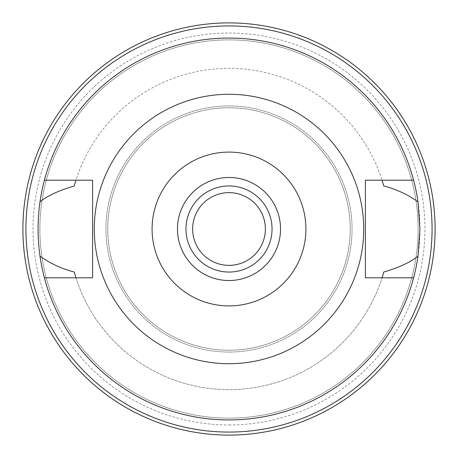 <?xml version="1.0" encoding="UTF-8"?>
<svg xmlns="http://www.w3.org/2000/svg" width="458" height="458" viewBox="0 0 458 458"><rect width="100%" height="100%" fill="white"/><g stroke="black" fill="none" stroke-linecap="round" stroke-linejoin="round"><path stroke-width="0.34" stroke-dasharray="2.29 1.72" d="M229 363.721A134.721 134.721 0 0 0 363.721 229A134.721 134.721 0 0 0 229 94.279A134.721 134.721 0 0 0 94.279 229A134.721 134.721 0 0 0 229 363.721M44.397 277.8A190.946 190.946 0 0 0 229 419.946A190.946 190.946 0 0 1 44.397 277.8L92.608 277.8L92.608 180.2L75.954 180.2A160.638 160.638 0 0 1 382.046 180.2L382.046 180.2A160.638 160.638 0 0 0 75.954 180.2L44.397 180.2A190.946 190.946 0 0 1 229 38.054A190.946 190.946 0 0 0 44.397 180.2M75.244 275.504A160.638 160.638 0 0 0 75.725 277.067M75.954 277.8A160.638 160.638 0 0 0 382.046 277.8A160.638 160.638 0 0 1 75.954 277.8M382.275 277.067A160.638 160.638 0 0 0 382.756 275.504M413.603 180.2A190.946 190.946 0 0 0 229 38.054A190.946 190.946 0 0 1 413.603 180.2L365.392 180.2L365.392 277.8L413.603 277.8A190.946 190.946 0 0 1 229 419.946A190.946 190.946 0 0 0 413.603 277.8M382.756 182.496A160.638 160.638 0 0 0 382.275 180.933M75.725 180.933A160.638 160.638 0 0 0 75.244 182.496M229 419.946A190.946 190.946 0 0 0 419.946 229A190.946 190.946 0 0 0 229 38.054A190.946 190.946 0 0 0 38.054 229A190.946 190.946 0 0 0 229 419.946M229 418.125A189.125 189.125 0 0 1 39.875 229A189.125 189.125 0 0 1 229 39.875A189.125 189.125 0 0 1 418.125 229A189.125 189.125 0 0 1 229 418.125A189.125 189.125 0 0 0 418.125 229A189.125 189.125 0 0 0 229 39.875A189.125 189.125 0 0 0 39.875 229A189.125 189.125 0 0 0 229 418.125M229 25.929A203.071 203.071 0 0 0 25.929 229A203.071 203.071 0 0 0 229 432.071A203.071 203.071 0 0 0 432.071 229A203.071 203.071 0 0 0 229 25.929A203.071 203.071 0 0 1 432.071 229A203.071 203.071 0 0 1 229 432.071A203.071 203.071 0 0 1 25.929 229A203.071 203.071 0 0 1 229 25.929A203.071 203.071 0 0 0 25.929 229A203.071 203.071 0 0 0 229 432.071A203.071 203.071 0 0 0 432.071 229A203.071 203.071 0 0 0 229 25.929A203.071 203.071 0 0 1 432.071 229A203.071 203.071 0 0 1 229 432.071A203.071 203.071 0 0 1 25.929 229A203.071 203.071 0 0 1 229 25.929A203.071 203.071 0 0 0 25.929 229A203.071 203.071 0 0 0 229 432.071A203.071 203.071 0 0 0 432.071 229A203.071 203.071 0 0 0 229 25.929M229 22.9A206.1 206.1 0 0 0 22.9 229A206.1 206.1 0 0 0 229 435.1A206.1 206.1 0 0 0 435.1 229A206.1 206.1 0 0 0 229 22.9A206.1 206.1 0 0 1 435.1 229A206.1 206.1 0 0 1 229 435.1A206.1 206.1 0 0 1 22.9 229A206.1 206.1 0 0 1 229 22.9A206.1 206.1 0 0 0 22.9 229A206.1 206.1 0 0 0 229 435.1A206.1 206.1 0 0 0 435.1 229A206.1 206.1 0 0 0 229 22.9M229 424.967A195.967 195.967 0 0 0 424.967 229A195.967 195.967 0 0 0 229 33.033A195.967 195.967 0 0 0 33.033 229A195.967 195.967 0 0 0 229 424.967M229 350.233A121.233 121.233 0 0 1 107.767 229A121.233 121.233 0 0 1 229 107.767A121.233 121.233 0 0 1 350.233 229A121.233 121.233 0 0 1 229 350.233A121.233 121.233 0 0 0 350.233 229A121.233 121.233 0 0 0 229 107.767A121.233 121.233 0 0 0 107.767 229A121.233 121.233 0 0 0 229 350.233M229 352.053A123.053 123.053 0 0 1 105.947 229A123.053 123.053 0 0 1 229 105.947A123.053 123.053 0 0 1 352.053 229A123.053 123.053 0 0 1 229 352.053A123.053 123.053 0 0 0 352.053 229A123.053 123.053 0 0 0 229 105.947A123.053 123.053 0 0 0 105.947 229A123.053 123.053 0 0 0 229 352.053M229 265.371A36.371 36.371 0 0 1 192.629 229A36.371 36.371 0 0 1 229 192.629A36.371 36.371 0 0 1 265.371 229A36.371 36.371 0 0 1 229 265.371M229 272.041A43.041 43.041 0 0 1 185.959 229A43.041 43.041 0 0 1 229 185.959A43.041 43.041 0 0 1 272.041 229A43.041 43.041 0 0 1 229 272.041M229 280.525A51.525 51.525 0 0 1 177.475 229A51.525 51.525 0 0 1 229 177.475A51.525 51.525 0 0 1 280.525 229A51.525 51.525 0 0 1 229 280.525"/><path stroke-width="0.69" d="M229 305.91A76.91 76.91 0 0 1 152.09 229A76.91 76.91 0 0 1 229 152.09A76.91 76.91 0 0 1 305.91 229A76.91 76.91 0 0 1 229 305.91M229 280.525A51.525 51.525 0 0 0 280.525 229A51.525 51.525 0 0 0 229 177.475A51.525 51.525 0 0 0 177.475 229A51.525 51.525 0 0 0 229 280.525M229 363.721A134.721 134.721 0 0 1 94.279 229A134.721 134.721 0 0 1 229 94.279A134.721 134.721 0 0 1 363.721 229A134.721 134.721 0 0 1 229 363.721M413.603 180.2L365.392 180.2L365.392 277.8L413.603 277.8A190.946 190.946 0 0 1 44.397 277.8L92.608 277.8L92.608 180.2L44.397 180.2A190.946 190.946 0 0 1 417.999 201.812C407.964 194.616 396.554 189.337 383.77 185.977L382.046 180.2A160.638 160.638 0 0 1 382.275 180.933M75.244 182.496A160.638 160.638 0 0 0 74.23 185.977C58.962 190.459 47.546 195.738 40.001 201.812C37.447 220.046 37.447 238.171 40.001 256.188C50.037 263.384 61.446 268.663 74.23 272.023L75.954 277.8A160.638 160.638 0 0 1 75.725 277.067M74.23 272.023A160.638 160.638 0 0 0 75.244 275.504M382.756 275.504A160.638 160.638 0 0 0 383.77 272.023L382.046 277.8A160.638 160.638 0 0 0 382.275 277.067M383.77 185.977A160.638 160.638 0 0 0 382.756 182.496M74.23 185.977L75.954 180.2A160.638 160.638 0 0 0 75.725 180.933M44.397 277.8A190.946 190.946 0 0 1 40.001 256.188M383.77 272.023C399.038 267.541 410.448 262.262 417.999 256.188A190.946 190.946 0 0 1 413.603 277.8M417.999 256.188L419.946 229L417.999 201.812M40.001 201.812A190.946 190.946 0 0 1 44.397 180.2M229 25.929A203.071 203.071 0 0 1 432.071 229A203.071 203.071 0 0 1 229 432.071A203.071 203.071 0 0 1 25.929 229A203.071 203.071 0 0 1 229 25.929M229 22.9A206.1 206.1 0 0 1 435.1 229A206.1 206.1 0 0 1 229 435.1A206.1 206.1 0 0 1 22.9 229A206.1 206.1 0 0 1 229 22.9M229 192.629A36.371 36.371 0 0 0 192.629 229A36.371 36.371 0 0 0 229 265.371A36.371 36.371 0 0 0 265.371 229A36.371 36.371 0 0 0 229 192.629M229 272.041A43.041 43.041 0 0 0 272.041 229A43.041 43.041 0 0 0 229 185.959A43.041 43.041 0 0 0 185.959 229A43.041 43.041 0 0 0 229 272.041"/></g></svg>
